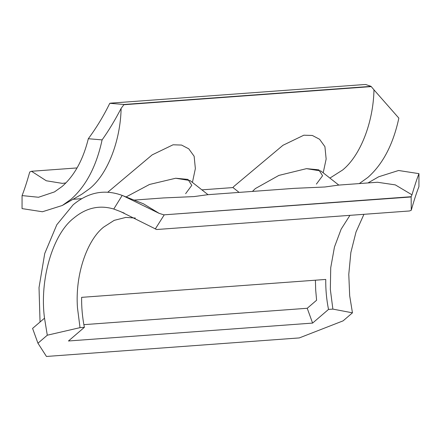 <?xml version="1.0" encoding="UTF-8"?>
<svg xmlns="http://www.w3.org/2000/svg" width="441" height="441" viewBox="0 0 441 441"><rect width="100%" height="100%" fill="white"/><g stroke="black" fill="none" stroke-linecap="round" stroke-linejoin="round"><path stroke-width="0.66" d="M159.124 213.345L143.457 203.808L123.072 195.754L159.124 213.345L163.876 214.85L411.139 196.714L411.971 194.806C414.612 185.915 416.938 178.864 418.95 173.644L418.928 186.659C416.519 192.767 413.967 200.627 411.271 210.23L411.139 196.714M134.07 200.098L163.501 197.937L194.079 196.581L207.772 194.696L294.285 188.351L324.863 186.99L338.556 185.104L377.452 182.249L395.329 184.895L411.971 194.806M315.409 280.2L315.695 290.068L316.599 300.238L307.234 308.276L312.597 323.088L68.465 340.987L84.38 327.327C82.412 317.459 81.491 307.465 81.618 297.344L325.745 279.44C325.618 289.561 326.538 299.555 328.512 309.422L312.597 323.088M338.87 185.137L320.861 170.981L306.484 168.649L278.877 175.413L255.378 188.566L252.428 191.416L255.378 188.566L278.877 175.413L306.484 168.649L318.782 169.818L322.58 175.739L316.406 184.09M185.622 193.682L191.796 185.33L187.998 179.404L175.7 178.241L149.532 184.454L126.076 196.94L149.532 184.454L175.7 178.241L190.077 180.573L208.086 194.729M124.147 213.047L121.209 211.961M32.584 328.413L44.519 318.17L47.292 335.204L37.948 343.225L32.584 328.413M37.948 343.225L46.454 356.46L299.301 337.922L343.109 320.85L352.453 312.829L349.685 295.795L348.781 274.357L350.849 252.544L356.014 232.01L363.935 214.315M352.453 312.829L332.872 309.102L330.337 289.395L330.728 267.726L334.454 247.037L341.141 229.166L349.939 215.34M328.512 309.422L332.872 309.102M84.38 327.327L80.025 327.646L47.292 335.204M83.873 324.653L307.234 308.276M135.359 218.047L125.823 217.413L114.191 220.357L103.729 227.054C87.742 239.386 74.887 273.646 77.489 307.934L80.025 327.646M44.519 318.17C39.348 279.958 52.661 234.281 73.669 218.19C86.067 207.821 99.434 204.767 113.767 209.034L120.685 211.647L156.643 229.518L409.496 210.974L411.271 210.23M367.987 182.943L378.687 176.775L398.57 170.496L418.95 173.644M40.048 322.007L39.023 287.576L44.739 253.492L56.812 224.734L73.134 204.806C88.36 192.133 104.715 189.002 122.196 195.407L123.072 195.754M163.876 214.85L411.084 196.967M113.767 209.034L122.196 195.407M164.102 215.076L155.271 229M329.907 178.092L342.635 170.005C360.352 155.695 373.295 122.587 373.979 89.843L371.046 86.359L365.771 84.54L363.742 84.584L110.895 103.128L109.77 103.31L124.059 104.473L121.126 108.387C120.443 141.131 107.499 174.239 89.788 188.544L81.761 194.261L62.313 205.473L42.43 211.757L22.05 208.604L22.072 195.589C24.481 189.481 27.033 181.626 29.729 172.018L31.504 171.273L46.288 180.771L62.33 183.379L65.913 182.921M124.009 104.721L371.272 86.59M239.116 192.397L232.914 187.519L234.006 186.328L282.962 145.287L303.843 135.2L312.355 135.47L319.576 139.268L324.923 146.666L326.147 159.019L323.203 172.822M107.78 192.21L152.178 154.874L173.059 144.791L181.571 145.061L188.792 148.854L194.139 156.257L195.363 168.611L192.419 182.414M77.065 167.933L31.504 171.273M121.126 108.387C114.914 120.343 108.569 130.845 102.097 139.891L88.316 138.728C83.134 159.747 74.419 175.645 62.17 186.433L54.491 191.907L38.516 197.259L22.072 195.589M62.313 205.473L71.111 199.205C86.116 185.926 96.441 166.152 102.097 139.891M359.288 183.583L367.866 177.442C382.871 164.162 393.201 144.389 398.851 118.127L373.979 89.843M109.77 103.31C103.685 115.829 96.529 127.631 88.316 138.728M371.046 86.359L124.059 104.473M73.013 199.304L81.712 198.665M232.98 187.574L201.884 189.856"/></g></svg>
